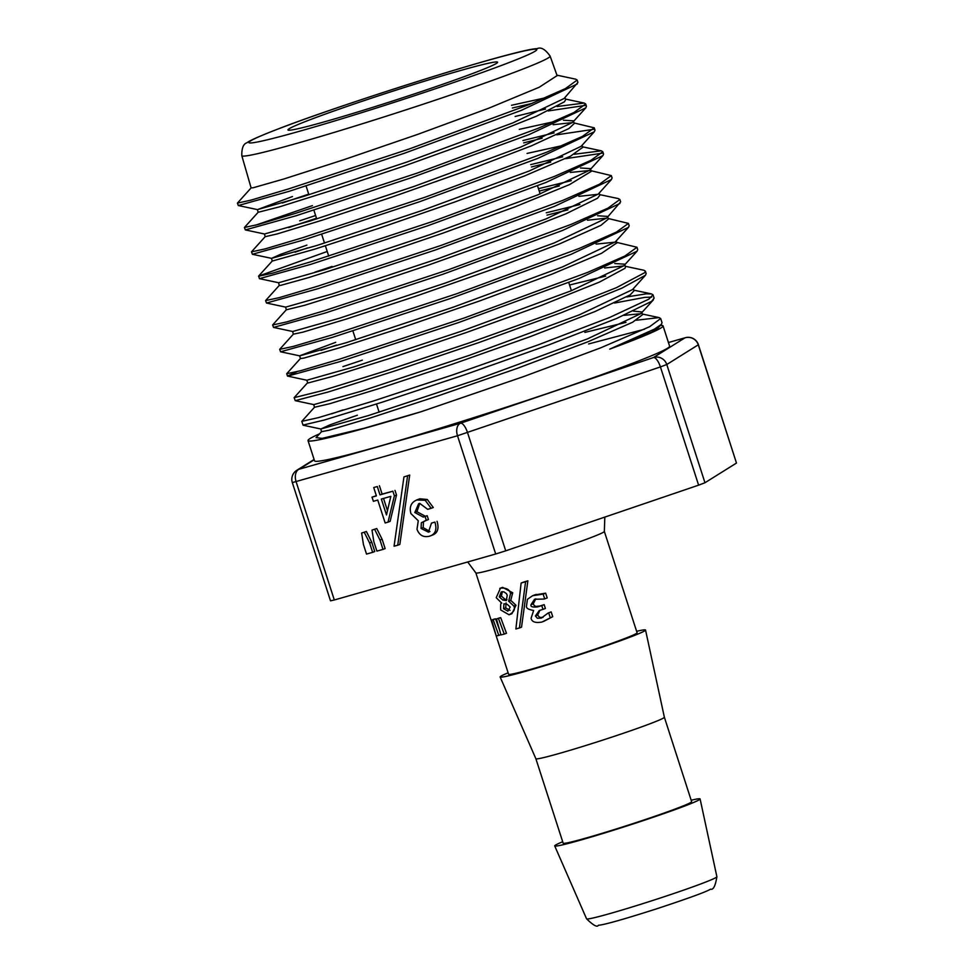 <?xml version="1.0" encoding="UTF-8"?>
<svg xmlns="http://www.w3.org/2000/svg" width="974" height="974" viewBox="0 0 974 974"><rect width="100%" height="100%" fill="white"/><g stroke="black" fill="none" stroke-linecap="round" stroke-linejoin="round"><path stroke-width="1.46" d="M691.175 800.238A76.398 3.226 162.1 0 1 700.099 798.96A76.398 3.226 162.1 0 1 628.388 825.489A76.398 3.226 162.1 0 1 554.705 845.919A76.398 3.226 162.1 0 1 562.68 841.743M736.478 463.052L704.969 482.739L666.776 364.507A10.665 10.507 -122 0 0 653.481 357.531A10.665 3.726 71.2 0 1 660.421 366.918L666.776 364.507L698.285 344.808L736.478 463.052L698.395 344.686A10.665 10.665 0 0 0 685.331 337.71A10.665 6.781 74.1 0 0 684.978 337.832A10.665 10.507 58 0 1 698.285 344.808L698.395 344.686M698.614 485.162L505.725 550.834L467.532 432.59A10.665 3.726 -108.8 0 0 460.58 423.203A10.665 6.781 74.1 0 0 457.5 435.755L660.421 366.918L698.614 485.162L704.969 482.739M495.693 553.999L334.313 599.984L296.12 481.74A10.665 6.781 -105.9 0 1 299.201 469.188A10.665 10.507 -122 0 0 296.814 470.284A10.665 10.665 0 0 0 292.322 482.593L457.5 435.755L495.693 553.999L505.725 550.834M292.322 482.593L330.515 600.836L334.313 599.984M637.081 632.759A67.51 2.849 162.1 0 1 573.71 656.22A67.51 2.849 162.1 0 1 508.586 674.251L475.86 572.907A67.51 2.849 -17.9 0 0 540.972 554.876A67.51 2.849 -17.9 0 0 604.343 531.402L637.081 632.759M498.469 618.502A71.065 3.007 162.1 0 1 496.472 618.989L498.761 618.125A67.51 2.849 -17.9 0 0 500.697 617.65L506.468 633.258L504.252 634.098L498.469 618.502L500.697 617.65M521.127 583.049L523.342 582.208A67.51 2.849 -17.9 0 0 527.871 580.821L521.528 627.171L519.41 627.974L525.595 581.685A71.065 3.007 162.1 0 1 521.127 583.049L515.879 628.985A71.065 3.007 -17.9 0 0 519.41 627.974M534.641 594.944L545.647 593.166L547.193 597.926L544.685 598.876L543.139 594.116L532.571 595.723L527.409 599.327L526.496 606.096C525.984 608.129 528.371 609.578 533.642 610.454L531.086 618.271C531.828 621.936 535.457 623.202 541.958 622.045L552.721 616.664L543.346 621.57M535.773 598.864L533.289 603.783L534.081 605.365L535.834 606.461L539.961 605.986A67.51 2.849 -17.9 0 0 544.162 604.671L545.379 608.458L542.981 609.371L541.751 605.584A71.065 3.007 162.1 0 1 537.636 606.875C532.522 607.447 530.331 606.705 531.049 604.635L534.531 599.254L544.149 599.047A71.065 3.007 -17.9 0 0 544.685 598.876M539.9 610.321L537.648 615.118L539.645 617.382L542.993 617.394M550.225 617.613L548.691 612.853A71.065 3.007 162.1 0 1 548.155 613.023L550.639 612.074A67.51 2.849 -17.9 0 0 551.187 611.903L552.721 616.664M499.759 588.406L502.608 587.359L512.714 592.764L510.753 600.361L515.989 605.28L511.898 613.742L509.049 614.777C513.809 612.208 515.404 609.31 513.858 606.096L508.635 601.165L510.583 593.568C509.572 589.428 506.2 587.626 500.478 588.162L496.216 597.659L501.72 603.137C500.806 602.261 500.466 604.537 500.709 609.98L509.049 614.777M491.627 620.073L496.253 635.937A71.065 3.007 -17.9 0 0 498.81 635.401L493.161 619.756A71.065 3.007 162.1 0 1 491.627 620.073L494.122 619.123A67.51 2.849 -17.9 0 0 495.571 618.843L499.54 629.922M685.818 337.601A10.665 6.781 74.1 0 0 685.331 337.71L668.432 342.531M660.36 325.438A186.558 7.877 162.1 0 1 663.063 325.9L669.613 346.172A186.558 7.877 162.1 0 1 494.512 411.004A186.558 7.877 162.1 0 1 314.565 460.848L308.015 440.577A186.558 7.877 162.1 0 1 319.582 433.795M241.808 155.682A162.001 6.842 -17.9 0 0 398.062 112.412A162.001 6.842 -17.9 0 0 550.115 56.102C545.282 49.236 540.911 46.776 536.991 48.7C518.85 48.456 351.066 100.931 279.952 128.251C249.259 140.134 248.273 141.9 246.958 142.764C243.378 143.835 241.649 148.133 241.808 155.682L251.122 187.933L253.325 187.714L283.884 178.985L343.457 159.846L417.627 134.4L488.558 108.284L539.146 87.283L557.104 75.631M511.52 105.277L545.428 97.802M556.945 75.168L575.707 79.174L577.168 80.063L577.923 82.4L564.104 98.496L512.921 122.882L406.803 162.074L302.951 196.638L257.477 209.617L292.468 196.529M308.709 194.143L282.326 203.006M258.159 212.283L279.368 206.878L332.463 190.186L404.709 165.836L478.684 139.197L536.589 116.162L564.457 101.795L565.687 99.652L564.944 97.558M532.035 103.414L512.397 108.004M519.3 129.347L554.011 121.677M563.386 120.216L573.272 120.837M557.067 106.507L584.205 103.061L585.703 103.95L586.445 106.3L585.776 107.883L572.627 122.407L521.078 146.94L414.425 186.302L310.146 220.988L264.502 234.004L245.338 229.913L244.437 227.478L258.207 212.21M300.479 223.57L288.657 227.612M264.429 233.979L265.208 236.682L277.164 233.943L322.759 220.002L391.718 197.162L467.41 170.438L531.634 145.747L568.889 128.556L574.234 123.54L573.491 121.458M572.432 122.614L553.147 124.709M299.688 220.818L315.613 215.522M527.068 153.429L562.582 145.564M594.25 127.825L595.004 130.163L594.298 131.782L581.149 146.307L529.345 170.949L422.107 210.494L317.329 245.338L271.563 258.366L280.439 254.384L306.883 245.119M307.687 247.871L295.073 252.181M272.27 261.056L314.663 249.186L379.032 228.257L455.077 201.898L524.487 175.953L570.545 156.169L582.744 147.317M316.489 218.249L300.528 223.557M580.516 167.991L590.366 168.612L591.291 171.217M602.857 155.657L589.708 170.182L537.794 194.885L430.094 234.6L324.719 269.628L278.625 282.74L259.461 278.661L258.621 276.068L327.227 251.475M278.515 282.716L279.295 285.431L280.5 285.419L308.478 277.651L367.052 258.999L442.05 233.456L515.416 206.683L569.51 184.622L591.34 171.314M589.903 170.474L570.326 172.459M611.319 175.612L612.074 177.962L611.416 179.545L598.279 194.057L546.171 218.846L438.02 258.719L332.122 293.917L285.662 307.127L266.499 303.036L265.585 300.601L279.355 285.321M285.552 307.053L286.344 309.805L304.509 305.325L356.131 289.266L428.694 264.989L504.715 237.826L565.918 213.817L597.537 198.246L599.862 195.202L599.132 193.12M598.06 194.289L578.897 196.346M332.061 266.45L314.906 272.16M597.659 215.753L607.447 216.398L608.421 219.089M599.667 194.617L618.368 198.599L619.866 199.5L620.645 201.837L606.802 217.981L554.291 242.903L445.581 282.959L339.269 318.279L292.687 331.501L273.524 327.41L272.635 324.975M293.393 334.179L302.975 332.134L346.622 318.961L415.399 296.364L492.71 269.274L559.953 243.719L600.946 225.335L608.409 219.089M606.619 218.164L587.48 220.221M628.474 227.356L615.324 241.869L562.607 266.888L453.348 307.139L346.488 342.617L299.748 355.863L280.585 351.784L279.66 349.362L293.442 334.058M299.639 355.802L335.713 342.312M336.529 345.064L320.982 350.409M299.651 355.851L300.43 358.554L304.083 358.042L338.867 347.986L402.542 327.459L479.732 300.905L551.856 274.205L601.555 253.301L616.919 242.843M615.556 242.124L596.088 244.097M614.777 263.528L624.553 264.173M636.959 247.274L637.714 249.612L637.045 251.219L623.884 265.744L571.068 290.824L461.347 331.233L353.915 366.894L306.81 380.237L287.476 376.061L296.863 371.739M306.688 380.213L307.967 383.013L333.181 376.256L390.537 358.164L466.181 332.584L541.897 305.203L599.46 282.083L624.991 268.3L625.515 266.864L624.541 264.173M623.689 265.951L604.647 267.984M342.921 366.614L362.328 360.149M646.139 273.487L645.506 275.216L632.455 289.619L579.408 314.797L469.224 355.376L361.281 391.195L313.835 404.624L295.244 400.655L294.172 397.696M314.505 407.266L329.809 403.699L379.738 388.346L452.435 364.203L530.38 336.578L594.822 311.619L630.251 294.83L634.037 290.763M633.319 311.132L641.623 311.948L640.965 313.543L587.517 338.867L476.761 379.629L368.391 415.569L320.872 428.998L330.028 424.822L357.348 415.204M320.763 428.925L321.554 431.677L329.005 430.24L370.497 417.907L438.884 395.614L517.657 368.209L587.858 341.813L632.601 322.26L642.596 314.651L641.854 312.569M640.807 313.713L623.859 315.357M311.047 119.364A110.159 4.651 162.1 0 1 426.904 80.465A110.159 4.651 162.1 0 1 497.617 62.226A110.159 4.651 162.1 0 1 394.227 100.505A110.159 4.651 162.1 0 1 287.963 129.932A110.159 4.651 162.1 0 1 311.047 119.364M493.161 619.756L495.571 618.843M498.81 635.401L500.855 634.622M510.206 607.033L507.892 611.161L503.57 608.713L503.948 603.746L507.223 604.367L510.206 607.033M506.334 600.605L502.791 600.021L499.26 596.879L501.22 591.912L503.887 591.827L506.468 593.665L507.223 595.224L506.334 600.605M506.078 602.93L505.713 607.898L510.011 610.357M502.365 591.644L501.403 596.064L504.922 599.205L506.979 599.582M502.791 600.021L504.922 599.205M508.672 601.262L510.79 600.459M508.635 601.165L510.753 600.361M543.139 594.116L545.647 593.166M541.751 605.584L544.162 604.671M548.691 612.853L551.187 611.903M548.155 613.023L541.301 618.1L537.368 618.247L535.396 615.982L539.267 610.528A71.065 3.007 -17.9 0 0 542.981 609.371M525.595 581.685L527.871 580.821M496.472 618.989L500.94 634.914A71.065 3.007 -17.9 0 0 504.252 634.098M372.007 530.1L376.755 528.541L372.007 530.1L373.821 541.593L376.901 551.126L383.013 549.385L379.994 540.046L374.637 529.345M376.755 528.541L382.112 539.243L379.994 540.046M382.112 539.243L385.132 548.581L383.013 549.385M403.954 476.907L409.701 475.068L403.954 476.907L394.068 546.183L397.721 545.245L407.582 475.872M409.701 475.068L399.839 544.442L397.721 545.245M381.345 499.053L390.83 496.35L386.483 514.942L381.345 499.053M383.525 498.432L387.482 510.668M373.712 487.548L376.402 495.9L372.031 497.142L373.383 501.318L377.754 500.076L385.156 522.977L388.005 522.174L394.385 495.851L392.887 491.2L379.994 494.877L377.303 486.525L373.712 487.548L377.303 486.525M379.422 485.722L382.112 494.074L379.994 494.877M382.112 494.074L392.887 491.2M395.006 490.397L396.503 495.048L394.385 495.851M396.503 495.048L390.124 521.358L388.005 522.174M376.341 495.705L372.031 497.142M419.867 498.798L427.294 499.479L433.284 507.515L431.165 508.318L425.175 500.283L416.665 499.966L419.867 498.798L417.749 499.601C411.345 501.914 409.056 506.565 410.906 513.578L418.272 520.749L416.994 529.296C419.356 535.323 423.507 537.624 429.461 536.211L432.395 535.116M419.77 503.375L416.921 511.703L425.346 516.244L427.196 515.721L423.227 517.06L414.802 512.507L418.65 503.753L419.745 503.388L427.647 509.317L431.165 508.318M427.196 515.721L428.438 519.568L426.32 520.372L425.078 516.524M425.431 520.64L421.352 522.77L426.32 520.372M423.471 521.967L423.166 527.64L429.948 531.5M429.461 536.211C435.366 534.385 437.192 529.686 434.928 522.113L431.482 523.099L428.426 532.145L421.048 528.456L421.352 522.77M434.928 522.113L431.482 523.099M437.046 521.309C439.311 528.882 437.484 533.582 431.567 535.396M361.634 533.046L366.382 531.487L361.634 533.046L363.448 544.551L366.528 554.084L372.64 552.343L369.621 542.993L364.264 532.303M366.382 531.487L371.739 542.189L369.621 542.993M371.739 542.189L374.759 551.54L372.64 552.343M421.304 411.661L523.769 376.536L600.605 347.876L649.646 326.704L660.676 318.535L659.045 317.597L636.302 320.239M625.978 322.394L584.887 332.414M314.565 407.181L301.806 421.352L318.595 417.603L373.383 400.996L453.202 374.734L538.853 344.626L609.736 317.427L648.769 299.188L653.018 294.83L651.533 293.941L646.505 293.819L626.745 296.924M307.516 382.806L294.148 397.66L322.491 390.586L385.741 370.887L469.212 342.921L552.818 312.946L616.445 287.659L644.764 272.647L645.372 271.137L643.887 270.248L625.296 266.279M605.731 276.105L569.571 285.017M577.168 80.063L565.444 88.573L529.466 104.462L409.737 148.803L288.523 188.944L250.975 200.133L237.412 203.116L251.182 187.836M515.136 116.466L545.562 109.027M585.691 103.962L573.929 112.497L537.782 128.446L417.396 173.019L295.646 213.306L257.964 224.531L244.437 227.49M522.916 140.548L554.145 132.89M574.027 122.943L594.225 127.825L582.513 136.372L546.268 152.37L425.382 197.113L303.024 237.607L265.111 248.894L251.487 251.852L265.257 236.572M530.684 164.63L562.716 156.777M574.222 154.257L601.335 150.824L602.809 151.737L590.914 160.345L554.425 176.416L433.101 221.305L310.316 261.921L272.27 273.244L258.536 276.239M538.464 188.7L571.312 180.653M591.121 170.73L611.343 175.612L599.436 184.244L562.814 200.376L440.845 245.497L317.451 286.283L279.282 297.63L265.585 300.601M546.244 212.782L579.907 204.516M619.89 199.487L607.959 208.144L571.251 224.324L448.819 269.603L324.89 310.56L286.466 321.98L272.61 324.987L286.38 309.695M608.202 218.493L628.425 223.399L616.384 232.104L579.42 248.37L456.465 293.819L332.073 334.91L293.539 346.354L279.66 349.362M616.749 242.38L636.984 247.262L624.955 255.979L587.858 272.306L464.33 317.962L339.293 359.26L300.613 370.729L286.721 373.712L300.491 358.432M308.015 440.577A186.558 7.877 162.1 0 0 421.292 411.673L364.227 428.231L322.041 438.397L316.124 437.606M577.265 83.971L521.102 110.464L404.015 153.393L289.071 191.342L238.301 205.538L237.412 203.116M548.192 110.939L585.131 105.435M585.776 107.883L529.247 134.522L411.6 177.633L296.242 215.704L245.351 229.913M255.553 225.189L312.411 205.611M523.671 142.886L542.068 138.271M556.775 134.814L593.665 129.311M594.298 131.782L537.502 158.531L419.307 201.825L303.413 240.054L252.4 254.275L251.511 251.852M531.439 166.968L550.675 162.134M565.358 158.689L602.212 153.21M602.796 151.737L603.551 154.075L602.894 155.645L545.951 182.467L427.306 225.919L310.852 264.331L259.425 278.661M539.219 191.05L559.283 185.997M611.416 179.545L554.352 206.415L435.22 250.05L318.242 288.621L266.499 303.036M546.998 215.12L567.891 209.873M619.939 203.456L562.461 230.497L442.768 274.303L325.34 312.995L273.536 327.41M628.425 223.399L629.18 225.749L628.51 227.344L570.752 254.482L450.536 298.47L332.609 337.321L280.561 351.784M637.045 251.219L579.25 278.406L458.559 322.564L340.023 361.598L287.634 376.159M645.506 275.216L621.802 288.207L561.17 312.739L478.794 342.592L394.458 371.094L328.421 391.925L295.244 400.655M614.497 303.036L644.764 297.374L651.63 297.119M653.03 294.83L654.102 298.166L651.703 301.295L616.944 318.328L548.946 344.845L464.038 375.002L382.624 402.067L324.269 420.05L303.011 425.078M331.684 413.828L342.994 409.932M660.676 318.522L662.04 322.735L661.334 324.366L654.406 329.139L609.773 349.106L651.837 332.049L657.547 328.542M588.613 343.944L644.593 329.2M663.063 325.9A186.558 7.877 162.1 0 1 609.773 349.106M636.619 631.322A76.398 3.226 162.1 0 1 645.543 630.044A76.398 3.226 162.1 0 1 573.832 656.573A76.398 3.226 162.1 0 1 500.137 677.003A76.398 3.226 162.1 0 1 508.124 672.815M645.543 630.044L664.365 717.229A67.51 2.849 162.1 0 1 664.365 717.229A67.51 2.849 162.1 0 1 600.995 740.678A67.51 2.849 162.1 0 1 535.87 758.722L500.137 677.003M664.365 717.217L691.637 801.675A67.51 2.849 162.1 0 1 628.267 825.136A67.51 2.849 162.1 0 1 563.155 843.18L535.87 758.722M586.567 918.811C593.349 925.397 597.269 927.552 598.34 925.276C604.038 924.886 623.25 919.468 655.989 909.034C688.301 898.381 706.503 891.758 710.594 889.152C713.309 890.09 715.403 885.938 716.888 876.722A68.472 2.898 162.1 0 1 652.617 900.512A68.472 2.898 162.1 0 1 586.567 918.811L554.705 845.919M668.444 342.544L684.978 337.832L653.481 357.531L460.58 423.203L299.201 469.188L314.225 459.789M280.475 128.081A151.347 6.392 162.1 0 1 527.031 50.368A151.347 6.392 162.1 0 1 370.863 109.782A151.347 6.392 162.1 0 1 280.475 128.081M503.57 608.713L505.713 607.898M499.26 596.879L501.403 596.064M513.858 606.096L515.989 605.28M510.583 593.568L512.714 592.764M500.478 588.162L502.608 587.359M533.886 595.272L536.211 594.396M531.049 604.635L533.289 603.783M537.636 606.875L539.961 605.986M535.396 615.982L537.648 615.118M427.294 499.479L425.175 500.283M416.921 511.703L414.802 512.507M425.346 516.244L423.227 517.06M423.166 527.64L421.048 528.456M429.522 531.731L428.426 532.145M716.888 876.722L700.099 798.96M475.86 572.907L467.703 561.974M604.817 517.097L604.343 531.402M314.115 459.46L296.814 470.284M550.115 56.102L557.152 75.765M257.367 209.556L258.171 212.308M271.466 258.305L272.257 261.056M582.038 145.333L582.781 147.427M292.602 331.477L293.381 334.179M616.213 240.895L616.968 242.976M313.738 404.6L314.517 407.302M633.307 288.681L634.05 290.751M532.571 595.723L534.872 594.846M659.215 317.634L642.377 314.042M651.533 293.929L633.843 290.167M584.205 103.061L565.492 99.068M601.335 150.824L582.574 146.831M258.621 276.068L272.318 260.947M321.627 431.543L316.039 437.703M287.476 376.061L286.721 373.724M653.408 299.809L640.965 313.543M303.158 425.224L320.872 428.998M661.334 324.366L657.499 328.603M271.563 258.366L252.388 254.287M257.477 209.617L238.313 205.538M301.806 421.352L303.036 425.127M645.372 271.137L646.176 273.609M306.079 185.997L308.904 194.763M313.884 210.153L316.708 218.919M321.676 234.308L324.512 243.074M325.389 245.801L328.725 256.125M352.892 330.941L355.717 339.707M376.5 404.027L379.13 412.172M537.526 185.778L540.156 193.936M568.767 282.509L571.409 290.69"/></g></svg>

